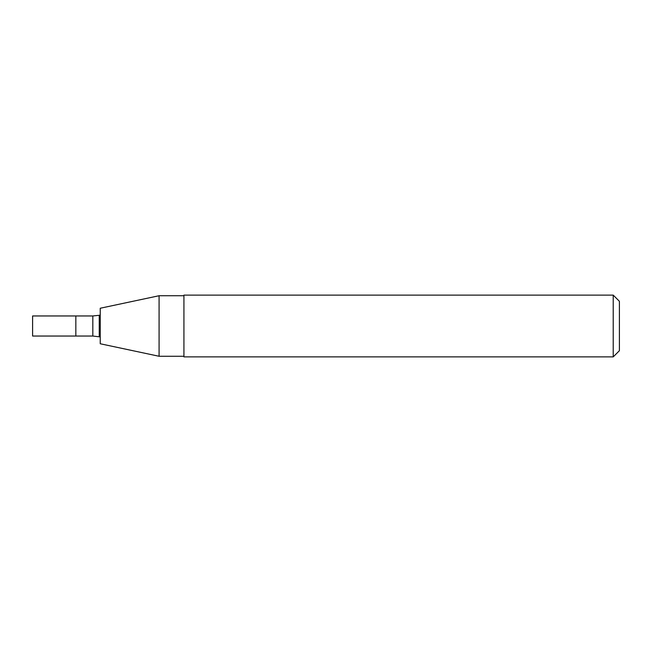 <?xml version="1.0" encoding="UTF-8"?>
<svg xmlns="http://www.w3.org/2000/svg" width="652" height="652" viewBox="0 0 652 652"><rect width="100%" height="100%" fill="white"/><g stroke="black" fill="none" stroke-linecap="round" stroke-linejoin="round"><path stroke-width="0.98" d="M75.836 336.041L75.836 315.959L32.6 315.959L32.6 336.041L75.836 336.041L75.836 315.959L92.82 315.959L92.82 336.041L75.836 336.041M92.82 336.041L100.237 336.921M100.237 343.759L100.237 308.241L159.08 295.731L159.08 356.269L100.237 343.759M183.929 356.269L159.08 356.269M183.929 356.88L183.929 295.12L613.222 295.12L613.222 356.88L183.929 356.88M613.222 295.12L619.4 301.289L619.4 350.711L613.222 356.88M99.243 336.709L99.243 315.291L92.82 315.959M99.243 315.291L100.237 315.079M183.929 295.731L159.08 295.731"/></g></svg>
